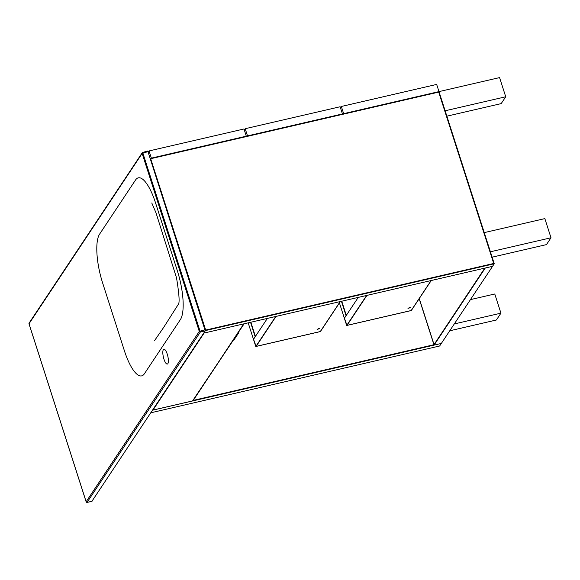 <?xml version="1.0" encoding="UTF-8"?>
<svg xmlns="http://www.w3.org/2000/svg" width="580" height="580" viewBox="0 0 580 580"><rect width="100%" height="100%" fill="white"/><g stroke="black" fill="none" stroke-linecap="round" stroke-linejoin="round"><path stroke-width="0.87" d="M167.845 363.645A7.598 2.262 77 0 1 167.315 364.059A7.598 2.262 77 0 1 163.4 357.164A7.598 2.262 77 0 1 163.886 349.247A7.598 2.262 77 0 1 167.547 355.141A7.598 2.262 77 0 1 167.845 363.645M162.393 346.666L144.413 373.745A39.085 11.622 77 0 1 124.352 350.617L102.616 282.91A39.085 11.622 77 0 1 99.586 234.139L135.553 179.981A39.085 11.622 77 0 1 155.614 203.109L177.357 270.817A39.085 11.622 77 0 1 180.38 319.594L162.393 346.666M91.894 501.323L205.233 330.854L147.965 151.619L147.581 151.061L142.781 152.431M29.058 323.887L86.166 501.736L199.281 331.426L142.136 153.439L29.022 323.756A0.87 0.797 33.6 0 1 29.101 323.089L142.223 152.772A0.87 0.797 33.6 0 1 142.658 152.46L200.346 332.036L87.058 502.374M341.337 106.474L436.667 84.426L438.98 91.611L499.576 77.597L505.731 96.773L445.135 110.787L438.98 91.611L343.643 113.658L341.337 106.474L340.46 107.793M446.868 116.174L501.185 103.61L505.731 96.773M484.249 232.616L544.845 218.602L551 237.778L490.404 251.792L484.249 232.616M492.137 257.179L546.454 244.615L551 237.778M470.452 299.613L494.776 293.988L500.932 313.164L454.285 323.945M449.747 330.788L496.386 320L500.932 313.164M494.254 263.769L441.344 343.433L434.072 345.114L485.279 268.018L492.55 266.336L203.718 333.137L152.511 410.227L192.951 400.831L244.115 323.792L192.545 400.925L152.953 410.082L204.124 333.043L243.709 323.887L192.951 400.831L152.554 410.176L205.421 330.571L494.254 263.769L438.98 91.611L150.147 158.412L205.421 330.571M409.509 307.589L407.986 308.408L410.466 307.618L409.509 307.589M411.184 310.525L347.029 325.365L366.944 295.387L347.029 325.365L344.397 318.246L346.709 325.438L411.184 310.525L431.092 280.553L411.184 310.525M358.251 297.395L344.361 318.304L339.43 302.941M366.618 295.459L346.673 325.496L344.361 318.304L346.064 315.738L341.424 301.288M346.673 325.496L411.307 310.546L431.252 280.517M346.303 315.389L341.75 301.216L346.303 315.389M318.623 328.606L317.093 329.433L319.58 328.635L318.623 328.606M320.29 331.55L256.142 346.383L276.051 316.404L256.142 346.383L253.511 339.271L255.816 346.456L320.29 331.55L340.199 301.571L320.29 331.55M267.358 318.42L253.475 339.329L248.182 322.85M275.725 316.484L255.78 346.514L253.475 339.329L255.178 336.762L250.538 322.306M255.78 346.514L320.414 331.571L340.358 301.535M255.41 336.407L250.857 322.233L255.41 336.407M233.421 340.025L224.17 353.829M149.053 150.938L243.984 128.985L246.29 136.177L151.358 158.13L149.053 150.938L148.175 152.264M245.195 128.709L340.126 106.749L342.432 113.941L247.5 135.894L245.195 128.709L244.318 130.029M484.815 268.127L434.043 344.571L419.267 298.555L434.043 344.571L484.815 268.127M434.072 345.114L419.173 298.7M433.949 344.716L193.249 400.381L433.949 344.716M439.64 345.999L441.344 343.433L152.511 410.227L150.807 412.793L439.64 345.999M205.697 330.078L150.677 158.717L438.705 92.104L493.718 263.465L205.697 330.078L493.718 263.465L438.705 92.104L150.677 158.717L205.697 330.078M237.756 333.369L238.445 333.21L234.008 339.887L233.319 340.047M238.445 333.21L238.257 332.615M205.233 330.854L200.346 332.036A0.87 0.797 33.6 0 1 199.281 331.426L205.168 329.774M86.217 501.874L86.166 501.736A0.87 0.797 33.6 0 0 87.225 502.352L92.039 501.287M147.965 151.619L142.136 153.439A0.87 0.797 33.6 0 1 142.223 152.772A0.87 0.87 0 0 1 142.709 152.417L147.581 151.061M178.437 304.145L163.69 327.374L154.476 340.721M165.474 226.12L164.488 223.054M151.779 202.986L156.013 212.86L176.53 277.871C179.242 294.43 179.807 303.318 178.219 304.543M29.101 323.089A0.87 0.87 0 0 0 29 323.836L86.144 501.816A0.87 0.87 0 0 0 87.159 502.403L91.974 501.337"/></g></svg>
